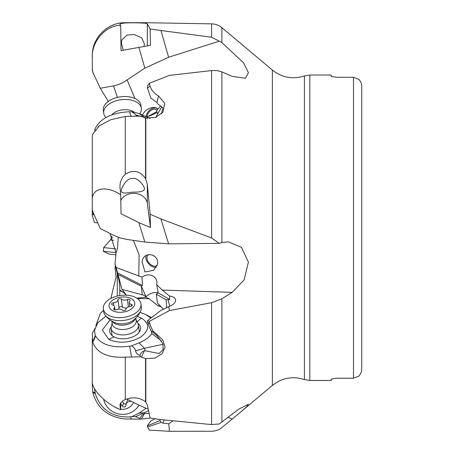 <?xml version="1.0" encoding="UTF-8"?>
<svg xmlns="http://www.w3.org/2000/svg" width="454" height="454" viewBox="0 0 454 454"><rect width="100%" height="100%" fill="white"/><g stroke="black" fill="none" stroke-linecap="round" stroke-linejoin="round"><path stroke-width="0.68" d="M119.771 295.554L119.771 286.457L119.164 281.281L115.004 264.171L116.116 267.315M125.202 293.488L119.771 290.021L119.771 288.216M136.773 298.136L146.126 297.279L145.819 296.729L143.929 295.259L121.973 289.368L116.167 267.491L142.023 277.116L144.735 275.595L147.908 274.812L151.233 275.175L154.19 276.792L156.159 279.193L157.016 281.917L156.704 284.703L162.271 290.078L232.215 292.359L221.893 298.8L211.581 302.693L169.444 310.593L149.298 321.381L150.007 324.457L152.629 330.58L162.838 340.012L165.035 347.083L162.084 353.797L154.905 358.093L145.825 358.626L140.541 356.827L125.27 357.15C107.819 358.058 96.98 353.121 92.752 342.327L92.287 333.304L94.574 329.439M148.169 409.162L138.833 405.099L126.564 398.987M120.866 402.681L120.679 409.695L119.913 405.377L120.389 403.441L122.614 401.007L125.27 399.503C133.107 396.711 139.86 397.477 145.535 401.807L147.323 404.854L150.126 418.077L160.909 419.598L211.581 424.581L219.265 423.962L238.696 409.185L248.361 404.259L246.823 406.608L240.881 411.857L221.893 427.549C218.924 429.944 215.485 431.181 211.581 431.249L169.444 431.3L149.298 430.103L147.607 426.976L161.13 422.362L162.782 423.077L168.723 423.764L169.444 431.3M92.287 338.644L92.287 381.002C91.214 389.174 105.793 404.015 120.679 409.695M105.941 316.171L97.809 322.726L94.46 330.325L95.289 335.5C95.3 337.169 94.443 339.382 92.701 342.14M122.194 289.425L126.314 295.185M109.993 233.458L116.042 252.963L115.004 264.171M219.265 243.355L168.61 243.832L144.849 242.056L127.109 239.468L119.385 237.703L113.483 235.223L100.323 228.572L93.115 212.557L92.287 209.476L92.287 200.708C91.26 188.081 105.878 184.943 120.679 194.715L119.913 186.061L120.389 182.179L122.614 177.185L125.27 174.308C133.107 169.37 139.86 170.755 145.535 178.462L147.323 184.256L150.126 214.22L160.909 218.919L211.581 237.975L219.265 243.355L221.893 242.572L228.231 241.789L241.449 247.339L248.389 262.145L244.133 279.908L232.215 292.359M120.787 200.566A13.745 11.117 180 0 1 135.4 193.444A13.745 11.117 180 0 1 147.323 203.313L150.461 227.511L138.833 222.613L121.036 213.755L120.679 194.715M94.625 130.548L95.289 128.3L94.96 130.088M221.893 242.572L221.893 71.863L217.006 70.574L211.581 70.563L169.444 75.392L149.298 83.258L150.007 85.755C151.137 89.881 153.997 93.291 158.577 96.004L164.694 103.279L163.02 112.053L155.722 117.416L145.825 118.08L140.541 116.116L125.27 116.462L110.98 119.64L99.488 125.673L92.752 134.129L92.287 136.898L92.287 200.708M134.946 98.501L127.109 79.898C122.739 82.986 118.199 84.983 113.483 85.891L100.323 88.258L108.273 101.39M100.323 88.258L93.115 72.958L92.287 69.541L93.115 73.332L94.233 75.222M127.109 79.898L144.849 68.151L168.61 57.249L219.265 41.178L221.893 42.602L221.893 27.705C218.896 25.242 215.463 23.954 211.581 23.852L211.581 37.234L219.265 41.178M120.679 25.384L119.987 24.516C119.544 23.863 121.303 23.347 125.27 22.961C133.107 22.7 139.86 22.791 145.535 23.222L147.323 23.761L150.126 29.056L150.461 45.349L121.036 50.61L120.679 25.384C105.878 24.97 91.26 41.723 92.287 57.783L92.287 70.546M92.287 215.355L92.287 214.146L94.233 214.958M92.275 215.508L94.415 222.517L97.831 222.88M173.059 420.886L168.723 423.764M92.752 342.327L95.289 335.5M95.295 335.523C100.839 344.813 112.308 348.366 129.691 346.181L131.654 345.846L139.06 342.855C144.815 340.489 149.094 337.424 151.886 333.662L151.131 330.847M131.507 356.94L129.691 346.181M157.566 335.54L156.908 335.665L162.85 343.508L163.207 349.472L159.07 353.513L145.149 350.777L144.4 348.303L135.559 350.897C135.457 349.234 134.157 347.548 131.654 345.846M135.559 350.897C136.166 353.195 137.63 354.693 139.951 355.386L140.541 356.827M150.898 318.078L145.547 314.401L139.957 312.369M137.108 321.892L141.376 318.004C149.968 323.691 149.763 330.03 140.768 337.016C129.912 343.014 119.22 343.803 108.688 339.382L114.011 336.862A15.55 9.091 -7.4 0 0 129.606 337.952A15.55 9.091 -7.4 0 0 140.354 329.933A15.55 9.091 -7.4 0 0 137.851 323.288M141.376 318.004L137.324 316.376M110.004 319.922L102.366 330.081L108.688 339.382M145.547 314.401L151.54 317.59M161.193 306.842L158.367 306.058L149.105 298.687L137.431 298.584M149.105 298.687L146.126 297.279M142.261 294.958L141.336 286.003L146.018 296.729A10.992 7.678 156.4 0 1 158.162 292.58M117.909 274.398L141.115 286.128M142.023 277.116L142.425 285.464L141.336 286.003M142.425 285.464L117.717 272.973M138.759 276.191L139.134 254.751L133.385 240.285M142.034 261.504L142.959 258.587L144.673 256.306L147 254.955L149.712 254.569L152.516 255.131L154.99 256.561L156.715 258.581L157.566 260.817L157.663 263.172L157.515 264.103L153.719 270.34L144.911 271.94L142.034 261.504M169.444 310.593L168.723 306.728C173.576 304.748 175.857 302.364 175.573 299.572C175 297.625 172.997 296.451 169.558 296.053L169.734 299.521L168.139 299.623L169.683 306.342M162.271 290.078L169.558 296.053M149.298 321.381L147.607 320.564L161.13 310.247L168.723 306.728M156.908 335.665L150.796 330.518L147.414 322.034L147.607 320.564M141.381 357.23L144.378 350.789C142.108 351.657 140.632 353.189 139.951 355.386M145.149 350.777L144.378 350.789M111.258 326.744A15.55 9.091 -7.4 0 0 110.538 333.809A15.55 9.091 -7.4 0 0 114.011 336.862M161.454 340.875L151.886 333.662M163.151 344.302L144.4 348.303L139.06 342.855M163.729 309.384L157.442 303.085L156.284 294.152L166.153 299.822L168.139 299.623M166.749 307.96L166.153 299.822M156.284 294.152L158.213 292.904L156.704 284.703M169.734 299.521L158.213 292.904M150.461 227.511L150.126 214.22M94.977 130.065L95.289 128.3M95.295 128.283C100.839 118.046 112.308 112.541 129.691 111.775L131.654 111.775L139.06 113.506L149.894 118.46M131.507 116.235C130.797 115.889 130.196 114.402 129.691 111.775M139.736 116.054L135.559 114.919C135.457 114.317 134.157 113.273 131.654 111.775M135.559 114.919L136.819 115.753L140.541 116.116M160.642 106.043L156.704 110.555L157.538 114.13M157.005 111.769L156.159 112.87L154.19 114.016L147.431 116.78M221.893 71.863L232.215 76.385L245.432 78.275L248.423 72.731L243.605 62.868L221.893 42.602M142.579 114.527L144.673 111.644L147 109.669L149.712 108.222L152.516 107.502L154.99 107.536L156.88 108.285L157.686 109.522M156.953 111.559L147.408 116.763M150.126 29.056L211.581 37.234M125.27 22.961L125.27 22.7C107.649 22.246 91.833 38.057 92.287 55.683L92.287 57.783M123.233 50.19L121.394 42.999L121.859 39.901L127.029 35.06L134.31 34.527L141.727 37.875L144.355 43.743L144.02 46.308M92.287 214.146L92.287 149.741M115.412 265.641L115.004 267.514L116.042 277.275L110.85 298.443M103.523 310.332L100.323 313.447L95.822 325.756M94.772 328.509L94.233 329.916M94.466 388.516L95.289 393.788C95.244 393.011 94.387 392.392 92.701 391.916L92.287 387.137L92.287 376.542M154.984 418.849L150.796 420.943L147.414 425.602L147.607 426.976M150.172 418.089L140.541 419.156L125.27 419.002C107.819 417.061 96.98 408.118 92.752 392.182L92.701 391.916M161.13 422.362L159.831 420.625L147.3 425.863M159.831 420.625L160.455 419.547M92.287 387.137L92.287 349.501M95.289 393.788L92.752 392.182M95.295 393.822C100.839 409.797 112.308 417.498 129.691 416.92L131.654 416.71L139.06 413.129L146.052 408.339M130.264 416.851L131.507 419.099M148.492 410.745L135.559 416.687L133.726 416.397L131.654 416.71M135.559 416.687L139.951 418.327L140.541 419.156M139.168 405.263L138.618 405.649M149.088 413.526L145.149 413.515L144.4 412.68L139.06 413.129M141.381 418.968L144.378 413.742L142.023 415.143L139.951 418.327M145.149 413.515L144.378 413.742M336.652 77.288L331.159 76.431L336.652 77.288L353.479 77.288L358.972 79.416L360.516 81.584L361.384 83.74L361.724 86.198L361.724 369.295L361.384 371.752L360.516 373.909L358.972 376.077L353.479 378.205L336.652 378.205L331.159 379.062L336.652 378.205M331.159 76.431L331.159 75.023L309.827 75.023L309.827 380.469L331.159 380.469L331.159 379.062M361.724 369.295L361.724 86.198M157.056 110.191A6.872 4.716 -52.9 0 0 156.687 109.868A6.872 4.716 -52.9 0 0 150.949 110.401A6.872 4.716 -52.9 0 0 147.011 116.536M146.052 116.014A8.246 5.658 127.1 0 1 157.152 108.523M157.061 259.251A6.872 4.324 -131.7 0 0 153.832 255.755M149.213 254.563A6.872 4.324 -131.7 0 0 147.964 255.21A6.872 4.324 -131.7 0 0 146.943 257.997A6.872 4.324 -131.7 0 0 150.938 264.705A6.872 4.324 -131.7 0 0 157.112 265.465A6.872 4.324 -131.7 0 0 157.118 265.459M156.216 267.332A8.246 5.193 48.3 0 1 145.865 258.088A8.246 5.193 48.3 0 1 146.25 255.256M144.355 189.42C143.578 191.406 139.531 192.309 132.216 192.127C125.276 193.523 121.672 193.268 121.394 191.372C120.338 189.358 126.615 177.491 132.216 178.553C137.607 176.561 145.507 187.218 144.355 189.42L144.315 188.87M121.422 191.843L121.394 191.372M158.577 96.004L156.908 102.462L158.213 104.295L162.85 107.751L161.567 113.784M145.149 118.017L144.4 117.319L141.166 116.44M147.209 118.312L144.4 117.319L139.06 113.506M156.908 102.462L150.796 98.064L147.3 87.52L147.607 85.88L149.298 83.258M156.397 117.16L156.284 116.275L161.76 106.883M116.065 254.847L109.056 254.109L103.279 251.295L103.665 247.612L115.725 248.883M103.279 251.295L116.031 252.634M138.913 405.133A18.966 17.939 18.8 0 1 135.218 409.758A18.966 17.939 18.8 0 1 116.536 413.378A18.966 17.939 18.8 0 1 103.66 399.344M133.607 402.494A12.922 12.224 18.8 0 1 130.826 406.16A12.922 12.224 18.8 0 1 120.69 409.213M118.625 408.793A12.922 12.224 18.8 0 1 113.937 406.398M120.815 404.457A4.534 4.29 18.8 0 1 122.472 406.126A1.816 1.714 -161.2 0 0 125.849 405.433A4.534 4.29 18.8 0 1 130.423 401.37A1.816 1.714 -161.2 0 0 131.138 401.262M127.994 399.696A4.534 4.29 -161.2 0 0 127.097 401.183L126.064 404.219M126.263 403.634A1.816 1.714 18.8 0 1 123.505 403.084A4.534 4.29 -161.2 0 0 121.99 401.495M136.104 320.013L137.863 323.31A13.745 8.036 172.6 0 1 138.413 324.99A13.745 8.036 172.6 0 1 134.259 331.772A13.745 8.036 172.6 0 1 119.913 334.723A13.745 8.036 172.6 0 1 111.156 328.531A13.745 8.036 172.6 0 1 111.253 326.766L112.115 323.129M135.842 318.033L136.2 320.779A12.093 7.071 172.6 0 1 132.551 326.749A12.093 7.071 172.6 0 1 119.924 329.343A12.093 7.071 172.6 0 1 112.212 323.895L111.86 321.148M140.944 303.97L141.33 306.944A18.966 11.089 172.6 0 1 140.757 310.689A18.966 11.089 172.6 0 1 135.61 316.307A18.966 11.089 172.6 0 1 105.232 315.309A18.966 11.089 172.6 0 1 103.716 311.836L103.33 308.856A18.966 11.089 172.6 0 1 109.056 299.492A18.966 11.089 172.6 0 1 128.857 295.423A18.966 11.089 172.6 0 1 140.944 303.97A18.966 11.089 172.6 0 1 135.218 313.328A18.966 11.089 172.6 0 1 115.418 317.403A18.966 11.089 172.6 0 1 103.33 308.856M112.995 299.929A12.922 7.553 172.6 0 1 131.166 298.59A12.922 7.553 172.6 0 1 130.826 309.356A12.922 7.553 172.6 0 1 112.649 310.701A12.922 7.553 172.6 0 1 112.995 299.929M131.388 304.384A4.534 2.65 172.6 0 1 129.237 302.489A4.534 2.65 172.6 0 1 129.861 300.871A1.816 1.061 -7.4 0 0 130.111 300.219A1.816 1.061 -7.4 0 0 127.449 299.595A4.534 2.65 172.6 0 1 121.349 299.072A1.816 1.061 -7.4 0 0 119.34 298.726A1.816 1.061 -7.4 0 0 117.966 299.856A4.534 2.65 172.6 0 1 116.587 301.831A4.534 2.65 172.6 0 1 113.392 302.846A1.816 1.061 -7.4 0 0 111.57 304.146A1.816 1.061 -7.4 0 0 112.427 304.906A4.534 2.65 172.6 0 1 114.578 306.796A4.534 2.65 172.6 0 1 113.954 308.419A1.816 1.061 -7.4 0 0 113.704 309.066A1.816 1.061 -7.4 0 0 116.372 309.696A4.534 2.65 172.6 0 1 122.472 310.213A1.816 1.061 -7.4 0 0 125.298 310.224A1.816 1.061 -7.4 0 0 125.849 309.435A4.534 2.65 172.6 0 1 130.423 306.439A1.816 1.061 -7.4 0 0 131.7 306.036A1.816 1.061 -7.4 0 0 132.25 305.139A1.816 1.061 -7.4 0 0 131.388 304.384L131.609 306.092M118.341 309.202A4.534 2.65 -7.4 0 0 119.005 307.818A1.816 1.061 172.6 0 1 120.372 306.688A1.816 1.061 172.6 0 1 122.381 307.035A4.534 2.65 -7.4 0 0 126.513 308.045M139.957 113.727L140.757 112.053A18.966 11.089 172.6 0 0 141.33 108.307A18.966 11.089 172.6 0 0 135.61 101.605A18.966 11.089 172.6 0 0 114.493 101.35A18.966 11.089 172.6 0 0 103.716 113.194A18.966 11.089 172.6 0 0 105.232 116.667L105.941 117.529M141.33 108.307L140.944 105.328A18.966 11.089 172.6 0 0 135.218 98.632A18.966 11.089 172.6 0 0 114.102 98.37A18.966 11.089 172.6 0 0 103.33 110.214L103.716 113.194M126.235 295.185A16.492 13.291 -21.6 0 0 119.771 290.753M120.021 282.246L119.164 281.281M118.273 237.311L117.507 248.156L116.042 252.963M144.849 242.056L138.833 222.613M93.115 72.958L93.115 73.332M113.483 85.891L117.45 97.372M144.849 68.151L138.833 47.222M93.115 212.557L93.115 214.231M117.291 296.053L117.291 272.644M227.743 417.192L232.215 419.036M309.827 380.469L304.407 379.55L304.407 75.943C292.694 79.603 282.013 77.645 272.366 70.058L272.366 385.435L241.868 411.023M221.893 298.8L221.893 422.055M211.581 302.693L211.581 424.581M145.825 358.626L145.825 402.102M119.987 404.605L119.987 406.16M125.27 399.503L125.27 357.15M145.535 358.575L145.535 401.807M150.007 324.457A16.486 10.544 -7.9 0 0 147.414 322.034M158.367 306.058A10.992 6.878 117.9 0 0 159.184 304.827M168.61 243.832L160.909 218.919M125.27 174.308L125.27 116.462M145.535 118.017L145.535 178.462M211.581 70.563L211.581 237.975M145.825 118.08L145.825 179.007M168.61 57.249L160.909 30.441M211.581 23.852L145.825 22.7L145.825 23.268M125.27 22.7L145.535 22.7L145.535 23.222M147.323 45.792L147.323 23.761M164.269 419.961L162.782 423.077M353.479 378.205L353.479 77.288M147.323 203.313L147.323 184.256M150.007 85.755A16.486 8.683 -7.1 0 1 147.414 88.161M113.659 240.291L110.373 239.945L111.616 237.697L111.775 236.182M112.609 237.8L111.616 237.697M130.559 400.978L130.423 401.37M123.505 403.084L122.472 406.126M135.417 318.458A12.093 7.071 172.6 0 1 131.983 322.408A12.093 7.071 -7.4 0 1 112.382 321.449M140.757 310.689C139.037 314.701 136.393 318.004 132.829 320.598A13.098 7.656 172.6 0 1 132.426 320.87A13.098 7.656 -7.4 0 1 115.43 322.856C111.048 321.057 107.649 318.543 105.232 315.309M127.449 299.595L128.397 306.881M114.113 309.628L113.954 308.419M113.738 305.508L113.392 302.846M119.005 307.818L117.966 299.856M122.381 307.035L121.349 299.072M134.429 112.422A13.098 7.656 172.6 0 0 132.426 111.139A13.098 7.656 -7.4 0 0 111.883 114.828M152.606 330.597L153.628 331.931M99.483 125.667L98.053 126.842M272.366 70.058L221.893 27.705M145.535 22.7L145.825 22.7M304.407 75.943L309.827 75.023M304.407 379.55C292.694 375.889 282.013 377.847 272.366 385.435M103.665 247.612L110.373 239.945M138.413 324.99L139.327 332.022M111.156 328.531L112.07 335.563M129.759 306.518L129.237 302.489M114.981 309.895L114.578 306.796"/></g></svg>
